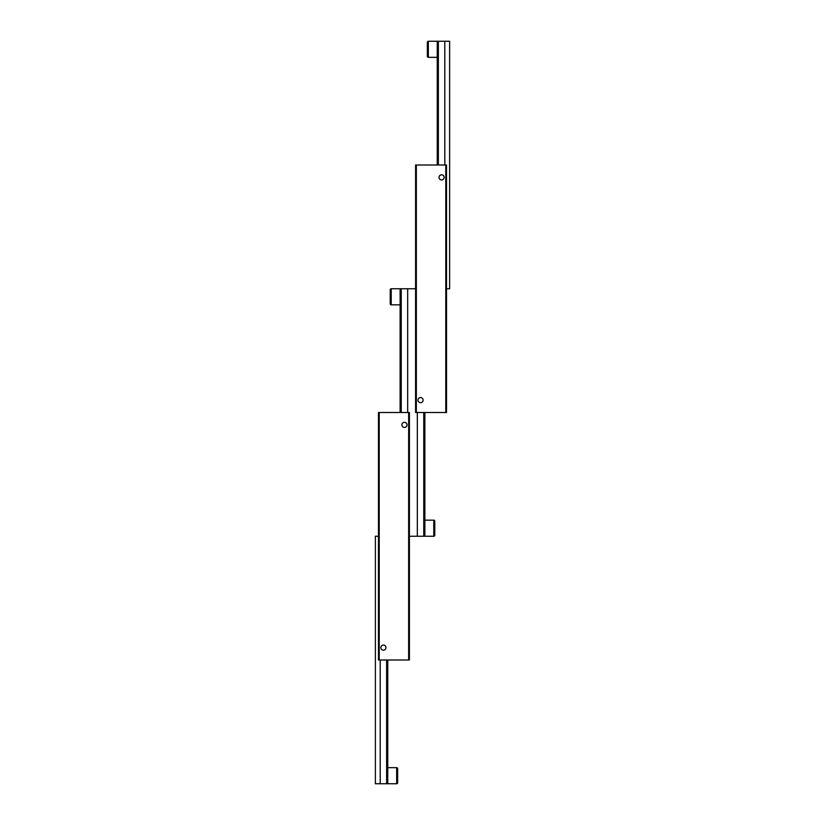 <?xml version="1.0" encoding="UTF-8"?>
<svg xmlns="http://www.w3.org/2000/svg" width="825" height="825" viewBox="0 0 825 825"><rect width="100%" height="100%" fill="white"/><g stroke="black" fill="none" stroke-linecap="round" stroke-linejoin="round"><path stroke-width="1.24" d="M401.899 424.875A2.558 2.558 0 0 1 404.456 422.317A2.558 2.558 0 0 1 407.014 424.875A2.558 2.558 0 0 1 404.456 427.433A2.558 2.558 0 0 1 401.899 424.875M380.861 647.625A2.558 2.558 0 0 1 383.419 645.067A2.558 2.558 0 0 1 385.976 647.625A2.558 2.558 0 0 1 383.419 650.183A2.558 2.558 0 0 1 380.861 647.625M378.469 660L379.211 660L379.211 412.5L378.469 412.5L378.469 660M408.664 412.5L408.664 660L409.406 660L409.406 412.5L379.211 412.5M379.211 660L408.664 660M390.225 303.847A0.99 0.99 0 0 0 391.215 304.838L391.215 288.75A0.99 0.99 0 0 0 390.225 289.74L390.225 303.847M401.239 412.5L401.239 288.75L407.674 288.75L407.674 412.5M423.761 412.5L423.761 536.25L417.326 536.25L417.326 412.5M434.775 521.153A0.99 0.99 0 0 0 433.785 520.163L433.785 536.25A0.99 0.99 0 0 0 434.775 535.26L434.775 521.153M424.875 412.5L424.875 536.25L433.785 536.25M423.761 536.25L424.875 536.25M415.594 288.75L407.674 288.75M409.406 536.25L417.326 536.25M401.239 288.75L400.125 288.75L400.125 412.5M397.65 768.653A0.99 0.99 0 0 0 396.66 767.663L396.66 783.75A0.99 0.99 0 0 0 397.65 782.76L397.65 768.653M386.636 660L386.636 783.75L380.201 783.75L380.201 660M378.469 536.25L375.375 536.25L375.375 783.75L380.201 783.75M386.636 783.75L387.75 783.75L387.75 660M439.024 177.375A2.558 2.558 0 0 1 441.581 174.818A2.558 2.558 0 0 1 444.139 177.375A2.558 2.558 0 0 1 441.581 179.932A2.558 2.558 0 0 1 439.024 177.375M417.986 400.125A2.558 2.558 0 0 1 420.544 397.567A2.558 2.558 0 0 1 423.101 400.125A2.558 2.558 0 0 1 420.544 402.683A2.558 2.558 0 0 1 417.986 400.125M415.594 412.5L416.336 412.5L416.336 165L415.594 165L415.594 412.5M445.789 165L445.789 412.5L446.531 412.5L446.531 165L416.336 165M416.336 412.5L445.789 412.5M427.35 56.348A0.99 0.99 0 0 0 428.34 57.337L428.34 41.25A0.99 0.99 0 0 0 427.35 42.24L427.35 56.348M438.364 165L438.364 41.25L444.799 41.25L444.799 165M446.531 288.75L449.625 288.75L449.625 41.25L444.799 41.25M438.364 41.25L437.25 41.25L437.25 165M400.125 288.75L391.215 288.75M424.875 520.163L433.785 520.163M400.125 304.838L391.215 304.838M387.75 783.75L396.66 783.75M387.75 767.663L396.66 767.663M437.25 41.25L428.34 41.25M437.25 57.337L428.34 57.337"/></g></svg>
